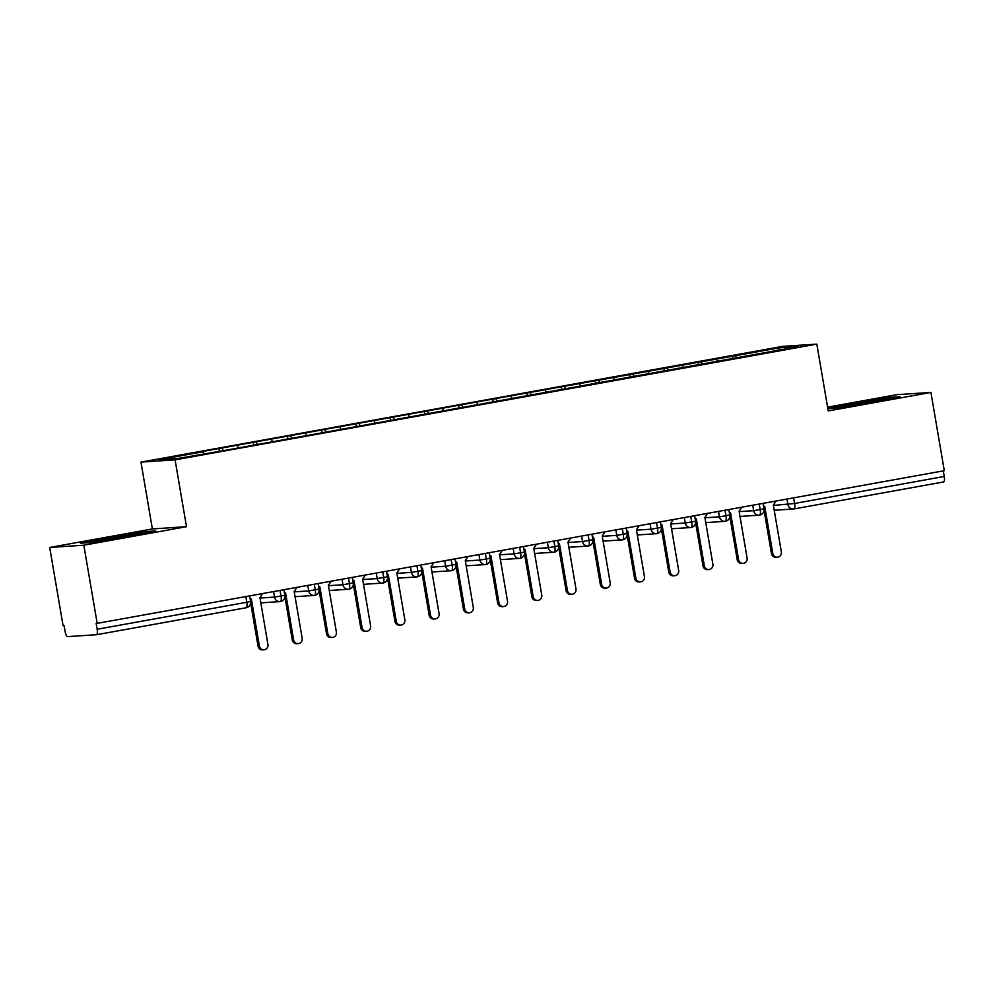 <?xml version="1.0" encoding="UTF-8"?>
<svg xmlns="http://www.w3.org/2000/svg" width="994" height="994" viewBox="0 0 994 994"><rect width="100%" height="100%" fill="white"/><g stroke="black" fill="none" stroke-linecap="round" stroke-linejoin="round"><path stroke-width="1.49" d="M49.7 547.458L83.819 545.209L186.499 526.696L152.38 528.932L49.7 547.458L63.082 625.711L64.113 625.648L65.095 631.364A5.442 1.541 -100.2 0 0 67.555 636.62L96.505 634.719A5.442 1.541 -100.2 0 0 96.555 634.719A5.442 1.541 -100.2 0 0 97.139 629.264L96.169 623.549L944.3 470.696L930.918 392.431L896.799 394.668L827.592 407.155M152.38 528.932L140.962 462.111L782.7 346.359L816.819 344.123L175.081 459.862L140.962 462.111M202.987 451.773L159.525 459.613L178.758 458.346L225.427 450.294L798.257 346.62L779.023 347.875L507.822 396.42L199.782 451.984L202.987 451.773L203.944 453.811M222.159 448.319L223.153 450.444M237.218 445.598L238.336 447.971M256.39 442.144L257.384 444.281M271.449 439.423L272.555 441.796M290.608 435.968L291.615 438.106M305.667 433.247L306.786 435.62M324.839 429.793L325.833 431.93M339.898 427.085L341.004 429.458M359.058 423.618L360.064 425.755M374.117 420.909L375.235 423.282M393.289 417.455L394.295 419.58M408.348 414.734L409.466 417.107M427.519 411.28L428.513 413.405M442.578 408.559L443.684 410.932M461.738 405.105L462.744 407.242M476.797 402.384L477.915 404.757M495.969 398.929L496.963 401.067M511.028 396.221L512.146 398.582M530.2 392.754L531.194 394.891M545.259 390.046L546.365 392.419M564.418 386.579L565.424 388.716M579.477 383.87L580.595 386.244M598.649 380.416L599.643 382.541M613.708 377.695L614.814 380.068M632.867 374.241L633.874 376.366M647.926 371.52L649.045 373.893M667.098 368.066L668.105 370.203M682.157 365.345L683.276 367.718M701.329 361.891L702.323 364.028M716.388 359.182L717.494 361.555M793.634 497.87L794.591 503.473L944.238 476.474L943.281 470.883M944.238 476.474A5.442 1.541 79.8 0 1 943.654 481.941A5.442 1.541 79.8 0 1 943.604 481.941L794.057 508.916M735.548 355.715L736.554 357.852M779.023 347.875L777.991 350.273M83.819 545.209L97.201 623.474M816.819 344.123L828.238 410.944L930.918 392.431M186.499 526.696L175.081 459.862M836.103 408.211L873.689 402.073L900.104 396.668L888.947 397.401L851.361 403.539L827.803 408.36L888.947 397.401L900.104 396.668L873.689 402.073L836.103 408.211L827.865 408.758L836.103 408.211M155.685 530.933L144.515 531.666L106.942 537.804L80.514 543.209L91.684 542.476L129.27 536.338L155.685 530.933L129.27 536.338L91.684 542.476L80.514 543.209L106.942 537.804L144.515 531.666L155.685 530.933M732.342 355.927L732.777 358.424M739.996 516.433L759.168 515.178A5.442 5.218 -93.8 0 0 759.553 515.14A5.442 1.541 -100.2 0 0 759.59 515.128A5.442 1.541 -100.2 0 0 760.186 509.673L759.23 504.07M739.176 511.624L753.676 510.68A5.442 5.218 -93.8 0 0 759.168 515.178L759.59 515.128A5.442 1.541 -100.2 0 0 759.602 515.128A5.442 5.442 0 0 0 764.001 508.866L753.676 510.667L752.756 505.238M698.123 362.102L698.546 364.599M663.893 368.277L664.315 370.774M629.662 374.452L630.097 376.95M595.443 380.627L595.866 383.125M561.212 386.79L561.647 389.288M526.994 392.965L527.416 395.463M492.763 399.141L493.186 401.638M458.532 405.316L458.967 407.813M424.314 411.491L424.736 413.989M390.083 417.666L390.505 420.151M355.852 423.829L356.287 426.327M321.634 430.004L322.056 432.502M287.403 436.18L287.838 438.677M253.184 442.355L253.607 444.852M218.953 448.53L219.376 451.027M705.765 522.608L724.937 521.353A5.442 5.218 -93.8 0 0 725.334 521.316A5.442 1.541 -100.2 0 0 725.359 521.303A5.442 1.541 -100.2 0 0 725.968 515.849L725.011 510.245M704.945 517.799L719.457 516.843A5.442 5.218 -93.8 0 0 724.937 521.353L725.359 521.303A5.442 1.541 -100.2 0 0 725.384 521.303A5.442 5.442 0 0 0 729.782 515.029L719.457 516.843L718.525 511.413M671.546 528.783L690.718 527.528A5.442 5.218 -93.8 0 0 691.103 527.479A5.442 1.541 -100.2 0 0 691.141 527.479A5.442 1.541 -100.2 0 0 691.737 522.024L690.78 516.42M670.726 523.975L685.226 523.018A5.442 5.218 -93.8 0 0 690.718 527.528L691.141 527.479A5.442 1.541 -100.2 0 0 691.153 527.479A5.442 5.442 0 0 0 695.551 521.204L685.226 523.018L684.294 517.588M637.316 534.958L656.487 533.691A5.442 5.218 -93.8 0 0 656.872 533.654A5.442 1.541 -100.2 0 0 656.91 533.654A5.442 1.541 -100.2 0 0 657.519 528.199L656.549 522.596M636.495 530.15L650.995 529.193A5.442 5.218 -93.8 0 0 656.487 533.691L656.91 533.654A5.442 1.541 -100.2 0 0 656.922 533.654A5.442 5.442 0 0 0 661.321 527.379L650.995 529.193L650.076 523.763M602.265 536.325L616.777 535.368L627.102 533.554A5.442 5.442 0 0 1 622.704 539.829A5.442 5.218 -93.8 0 1 622.269 539.866L622.691 539.829A5.442 1.541 -100.2 0 0 622.704 539.829A5.442 1.541 -100.2 0 0 622.691 539.829A5.442 1.541 -100.2 0 0 623.288 534.362L622.331 528.758M568.046 542.488L582.546 541.544L592.871 539.73A5.442 5.442 0 0 1 588.473 545.992A5.442 5.218 -93.8 0 1 588.038 546.041L588.46 546.004A5.442 1.541 -100.2 0 0 588.473 545.992A5.442 1.541 -100.2 0 0 588.46 546.004A5.442 1.541 -100.2 0 0 589.057 540.537L588.1 534.934M554.205 552.179A5.442 5.218 -93.8 0 1 553.807 552.217L554.23 552.167A5.442 1.541 -100.2 0 0 554.23 552.167A5.442 1.541 -100.2 0 0 554.254 552.167A5.442 1.541 -100.2 0 0 554.838 546.712L553.882 541.109M519.974 558.342A5.442 5.218 -93.8 0 1 519.589 558.392L520.011 558.342A5.442 1.541 -100.2 0 0 520.011 558.342A5.442 1.541 -100.2 0 0 520.024 558.342A5.442 1.541 -100.2 0 0 520.607 552.888L519.651 547.284M485.743 564.517A5.442 5.218 -93.8 0 1 485.358 564.567L485.78 564.517A5.442 1.541 -100.2 0 0 485.78 564.517A5.442 1.541 -100.2 0 0 485.793 564.517A5.442 1.541 -100.2 0 0 486.377 559.063L485.42 553.459M451.524 570.693A5.442 5.218 -93.8 0 1 451.127 570.73L451.549 570.693A5.442 1.541 -100.2 0 0 451.549 570.693A5.442 1.541 -100.2 0 0 451.574 570.693A5.442 1.541 -100.2 0 0 452.158 565.238L451.201 559.634M397.737 578.173L416.908 576.905A5.442 5.218 -93.8 0 0 417.294 576.868A5.442 1.541 -100.2 0 0 417.331 576.868A5.442 1.541 -100.2 0 0 417.343 576.855A5.442 1.541 -100.2 0 0 417.927 571.401L416.971 565.797M363.506 584.335L382.678 583.08A5.442 5.218 -93.8 0 0 383.063 583.043A5.442 1.541 -100.2 0 0 383.1 583.031A5.442 1.541 -100.2 0 0 383.709 577.576L382.74 571.972M362.686 579.527L377.186 578.583A5.442 5.218 -93.8 0 0 382.678 583.08L383.1 583.031A5.442 1.541 -100.2 0 0 383.112 583.031A5.442 5.442 0 0 0 387.511 576.768L377.186 578.57L376.266 573.14M329.287 590.511L348.459 589.256A5.442 5.218 -93.8 0 0 348.844 589.218A5.442 1.541 -100.2 0 0 348.882 589.206A5.442 1.541 -100.2 0 0 349.478 583.751L348.521 578.148M328.455 585.702L342.967 584.745A5.442 5.218 -93.8 0 0 348.459 589.256L348.882 589.206A5.442 1.541 -100.2 0 0 348.894 589.206A5.442 5.442 0 0 0 353.292 582.931L342.967 584.745L342.035 579.316M295.056 596.686L314.228 595.431A5.442 5.218 -93.8 0 0 314.613 595.381A5.442 1.541 -100.2 0 0 314.651 595.381A5.442 1.541 -100.2 0 0 315.247 589.927L314.29 584.323M294.236 591.877L308.736 590.921A5.442 5.218 -93.8 0 0 314.228 595.431L314.651 595.381A5.442 1.541 -100.2 0 0 314.663 595.381A5.442 5.442 0 0 0 319.062 589.107L308.736 590.921L307.805 585.491M260.826 602.861L279.997 601.606A5.442 5.218 -93.8 0 0 280.395 601.556A5.442 1.541 -100.2 0 0 280.42 601.556A5.442 1.541 -100.2 0 0 281.029 596.102L280.072 590.498M260.006 598.053L274.506 597.096A5.442 5.218 -93.8 0 0 279.997 601.606L280.42 601.556A5.442 1.541 -100.2 0 0 280.445 601.556A5.442 5.442 0 0 0 284.831 595.282L274.506 597.096L273.586 591.666M777.358 557.199L776.016 557.286A4.535 4.349 -93.8 0 1 771.443 553.534L772.785 553.447A4.535 4.349 86.2 0 0 777.358 557.199A4.535 4.349 86.2 0 0 781.346 551.894L773.332 505.089L776.053 501.038M771.443 553.534L764.051 510.32M772.785 553.447L764.784 506.629L763.454 505.66M764.784 506.629L763.64 506.704M743.127 563.362L741.785 563.461A4.535 4.349 -93.8 0 1 737.213 559.709L738.554 559.61A4.535 4.349 86.2 0 0 743.127 563.362A4.535 4.349 86.2 0 0 747.115 558.069L739.114 511.251L741.822 507.213M737.213 559.709L729.832 516.495M738.554 559.61L730.553 512.805L729.236 511.823M730.553 512.805L729.41 512.879M708.908 569.537L707.566 569.624A4.535 4.349 -93.8 0 1 702.982 565.872L704.336 565.785A4.535 4.349 86.2 0 0 708.908 569.537A4.535 4.349 86.2 0 0 712.884 564.244L704.883 517.427L707.604 513.389M702.982 565.872L695.601 522.67M704.336 565.785L696.334 518.967L695.005 517.998M696.334 518.967L695.179 519.042M674.678 575.712L673.336 575.799A4.535 4.349 -93.8 0 1 668.763 572.047L670.105 571.96A4.535 4.349 86.2 0 0 674.678 575.712A4.535 4.349 86.2 0 0 678.666 570.419L670.664 523.602L673.373 519.564M668.763 572.047L661.37 528.845M670.105 571.96L662.103 525.143L660.774 524.173M662.103 525.143L660.96 525.217M640.459 581.888L639.105 581.975A4.535 4.349 -93.8 0 1 634.532 578.222L635.874 578.135A4.535 4.349 86.2 0 0 640.459 581.888A4.535 4.349 86.2 0 0 644.435 576.595L636.433 529.777L639.142 525.727M634.532 578.222L627.152 535.02M635.874 578.135L627.873 531.318L626.555 530.349M627.873 531.318L626.729 531.392M869.241 402.371A23.583 0.733 -9.7 0 0 885.729 398.88A23.583 0.733 -9.7 0 0 855.797 403.253A23.583 0.733 -9.7 0 0 839.321 406.819A23.583 0.733 -9.7 0 0 869.241 402.371M124.822 536.636A23.583 0.733 -9.7 0 0 141.31 533.144A23.583 0.733 -9.7 0 0 111.378 537.518A23.583 0.733 -9.7 0 0 94.902 541.084A23.583 0.733 -9.7 0 0 124.822 536.636M606.228 588.063L604.886 588.15A4.535 4.349 -93.8 0 1 600.314 584.397L601.656 584.31A4.535 4.349 86.2 0 0 606.228 588.063A4.535 4.349 86.2 0 0 610.204 582.757L602.202 535.952L604.924 531.902M600.314 584.397L592.921 541.183M601.656 584.31L593.654 537.493L592.325 536.524M593.654 537.493L592.499 537.568M571.997 594.238L570.655 594.325A4.535 4.349 -93.8 0 1 566.083 590.573L567.425 590.486A4.535 4.349 86.2 0 0 571.997 594.238A4.535 4.349 86.2 0 0 575.986 588.933L567.984 542.128L570.693 538.077M566.083 590.573L558.703 547.359M567.425 590.486L559.423 543.668L558.094 542.699M559.423 543.668L558.28 543.743M537.779 600.401L536.437 600.488A4.535 4.349 -93.8 0 1 531.852 596.735L533.194 596.649A4.535 4.349 86.2 0 0 537.779 600.401A4.535 4.349 86.2 0 0 541.755 595.108L533.753 548.29L536.462 544.252M531.852 596.735L524.472 553.534M533.194 596.649L525.192 549.844L523.875 548.862M525.192 549.844L524.049 549.918M503.548 606.576L502.206 606.663A4.535 4.349 -93.8 0 1 497.634 602.911L498.976 602.824A4.535 4.349 86.2 0 0 503.548 606.576A4.535 4.349 86.2 0 0 507.524 601.283L499.522 554.466L502.243 550.428M497.634 602.911L490.241 559.709M498.976 602.824L490.974 556.006L489.644 555.037M490.974 556.006L489.831 556.081M469.317 612.751L467.975 612.838A4.535 4.349 -93.8 0 1 463.403 609.086L464.745 608.999A4.535 4.349 86.2 0 0 469.317 612.751A4.535 4.349 86.2 0 0 473.306 607.458L465.304 560.641L468.012 556.59M463.403 609.086L456.022 565.884M464.745 608.999L456.743 562.182L455.426 561.212M456.743 562.182L455.6 562.256M435.099 618.927L433.757 619.013A4.535 4.349 -93.8 0 1 429.172 615.261L430.526 615.174A4.535 4.349 86.2 0 0 435.099 618.927A4.535 4.349 86.2 0 0 439.075 613.633L431.073 566.816L433.794 562.766M429.172 615.261L421.791 572.059M430.526 615.174L422.525 568.357L421.195 567.388M422.525 568.357L421.369 568.431M400.868 625.102L399.526 625.189A4.535 4.349 -93.8 0 1 394.953 621.436L396.295 621.349A4.535 4.349 86.2 0 0 400.868 625.102A4.535 4.349 86.2 0 0 404.856 619.796L396.854 572.991L399.563 568.941M394.953 621.436L387.561 578.222M396.295 621.349L388.294 574.532L386.964 573.563M388.294 574.532L387.151 574.607M366.649 631.265L365.295 631.364A4.535 4.349 -93.8 0 1 360.723 627.612L362.064 627.512A4.535 4.349 86.2 0 0 366.649 631.265A4.535 4.349 86.2 0 0 370.625 625.971L362.624 579.154L365.332 575.116M360.723 627.612L353.342 584.397M362.064 627.512L354.063 580.707L352.746 579.726M354.063 580.707L352.92 580.782M332.418 637.44L331.077 637.527A4.535 4.349 -93.8 0 1 326.504 633.774L327.846 633.687A4.535 4.349 86.2 0 0 332.418 637.44A4.535 4.349 86.2 0 0 336.394 632.147L328.393 585.329L331.114 581.291M326.504 633.774L319.111 590.573M327.846 633.687L319.844 586.87L318.515 585.901M319.844 586.87L318.689 586.957M298.188 643.615L296.846 643.702A4.535 4.349 -93.8 0 1 292.273 639.95L293.615 639.863A4.535 4.349 86.2 0 0 298.188 643.615A4.535 4.349 86.2 0 0 302.176 638.322L294.174 591.505L296.883 587.466M292.273 639.95L284.893 596.748M293.615 639.863L285.613 593.045L284.284 592.076M285.613 593.045L284.47 593.12M263.969 649.79L262.627 649.877A4.535 4.349 -93.8 0 1 258.042 646.125L259.384 646.038A4.535 4.349 86.2 0 0 263.969 649.79A4.535 4.349 86.2 0 0 267.945 644.497L259.943 597.68L262.652 593.629M258.042 646.125L250.662 602.923M259.384 646.038L251.383 599.22L250.066 598.251M251.383 599.22L250.239 599.295M773.407 505.449L794.591 503.473A5.442 1.541 79.8 0 1 794.007 508.928A5.442 1.541 79.8 0 1 793.957 508.928A5.442 5.218 -93.8 0 1 787.907 504.505L786.975 499.063M97.139 629.264L246.798 602.265A5.442 1.541 -100.2 0 1 246.214 607.732A5.442 1.541 -100.2 0 1 246.164 607.732L96.604 634.706M96.555 634.719L246.214 607.732A5.442 5.442 0 0 0 250.612 601.457L246.798 602.265L245.841 596.673M603.097 541.134L622.269 539.866A5.442 5.218 -93.8 0 1 616.777 535.368L615.845 529.939M568.866 547.296L588.038 546.041A5.442 5.218 -93.8 0 1 582.546 541.544L581.614 536.101M533.815 548.663L548.315 547.719L547.396 542.277M499.597 554.838L514.097 553.882L513.165 548.452M465.366 561.014L479.866 560.057L478.946 554.627M431.135 567.189L445.647 566.232L444.716 560.802M396.917 573.352L411.417 572.407L410.485 566.978M554.254 552.167A5.442 5.442 0 0 0 558.64 545.892L548.315 547.706A5.442 5.218 -93.8 0 0 553.807 552.217L534.635 553.472M520.024 558.342A5.442 5.442 0 0 0 524.422 552.068L514.097 553.882A5.442 5.218 -93.8 0 0 519.589 558.392L500.417 559.647M485.793 564.517A5.442 5.442 0 0 0 490.191 558.243L479.866 560.057A5.442 5.218 -93.8 0 0 485.358 564.567L466.186 565.822M451.574 570.693A5.442 5.442 0 0 0 455.973 564.418L445.647 566.232A5.442 5.218 -93.8 0 0 451.127 570.73L431.955 571.997M417.343 576.855A5.442 5.442 0 0 0 421.742 570.593L411.417 572.407A5.442 5.218 -93.8 0 0 416.908 576.905L417.331 576.868M943.654 481.941L794.007 508.928A5.442 5.442 0 0 1 793.398 509.003L774.227 510.257M764.001 508.866L763.069 503.386M729.782 515.029L728.838 509.549M695.551 521.204L694.62 515.724M661.321 527.379L660.389 521.9M627.102 533.554L626.158 528.075M592.871 539.73L591.939 534.25M558.64 545.892L557.709 540.413M524.422 552.068L523.478 546.588M490.191 558.243L489.259 552.763M455.973 564.418L455.028 558.939M421.742 570.593L420.81 565.114M387.511 576.768L386.579 571.289M353.292 582.931L352.348 577.452M319.062 589.107L318.13 583.627M284.831 595.282L283.899 589.802M250.612 601.457L249.668 595.978"/></g></svg>
